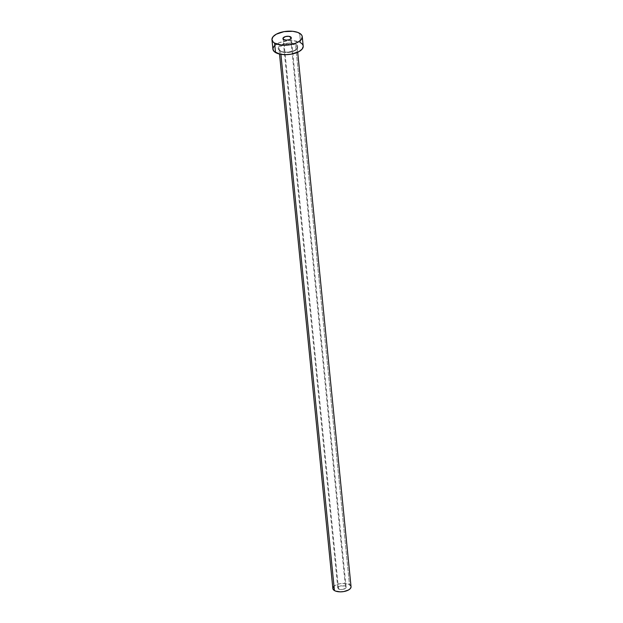 <?xml version="1.0" encoding="UTF-8"?>
<svg xmlns="http://www.w3.org/2000/svg" width="623" height="623" viewBox="0 0 623 623"><rect width="100%" height="100%" fill="white"/><g stroke="black" fill="none" stroke-linecap="round" stroke-linejoin="round"><path stroke-width="0.47" stroke-dasharray="3.12 2.34" d="M338.507 588.976A4.19 1.9 -5.7 0 0 343.273 589.335A4.19 1.9 -5.7 0 0 346.123 587.209A4.19 1.9 -5.7 0 0 345.399 586.274L290.754 38.828L345.399 586.274L341.1 585.822L338.974 586.523L337.783 587.972L339.667 589.405L342.806 589.428L345.82 588.034L346.038 586.913L345.399 586.274A4.19 1.9 -5.7 0 0 340.633 585.916A4.19 1.9 -5.7 0 0 337.791 588.042A4.19 1.9 -5.7 0 0 338.507 588.976L283.667 39.537L338.507 588.976M279.914 50.829A9.898 4.493 -5.7 0 0 293.612 50.93A9.898 4.493 -5.7 0 0 296.198 44.459L291.743 43.166L284.197 43.797L279.805 45.822L278.372 47.566L278.403 49.326L279.914 50.829L282.655 51.841L288.153 52.145L291.914 51.491L295.092 50.245L297.202 48.602L297.708 45.954L296.198 44.459A9.898 4.493 -5.7 0 0 282.499 44.358A9.898 4.493 -5.7 0 0 279.914 50.829M351.045 586.718A9.135 4.151 -5.7 0 0 349.472 584.686L295.645 45.378A9.135 4.151 174.3 0 1 297.179 48.002A9.135 4.151 174.3 0 1 290.388 52.168A9.135 4.151 174.3 0 1 280.607 51.257A9.135 4.151 174.3 0 1 279.034 49.225A9.135 4.151 174.3 0 1 285.241 44.591A9.135 4.151 174.3 0 1 295.645 45.378L349.472 584.686A9.135 4.151 -5.7 0 0 339.076 583.899A9.135 4.151 -5.7 0 0 332.861 588.533M280.911 54.326L280.607 51.257L280.911 54.326M303.206 46.125A15.225 6.915 -5.7 0 0 300.59 42.738L299.64 33.292L300.59 42.738A15.225 6.915 -5.7 0 0 283.255 41.437A15.225 6.915 -5.7 0 0 272.905 49.155L272.89 48.906M302.015 43.82L303.222 46.375M273.988 46.157L279.509 42.582L287.912 40.713L293.729 40.76L300.59 42.738M295.645 45.378A9.135 4.151 174.3 0 1 297.218 47.41A9.135 4.151 174.3 0 1 291.003 52.036A9.135 4.151 174.3 0 1 280.607 51.257A9.135 4.151 174.3 0 1 279.065 48.633A9.135 4.151 174.3 0 1 285.864 44.459A9.135 4.151 174.3 0 1 295.645 45.378M350.328 585.332L351.053 586.866M333.048 589.179L332.853 588.385M333.515 586.734L335.454 585.223L340.096 583.696L345.352 583.494L349.472 584.686M346.123 587.209L291.276 37.777M279.517 54.053L279.034 49.225L280.366 50.845C284.828 54.17 298.565 50.455 297.218 47.41L297.693 52.239M337.791 588.042L282.943 38.61"/><path stroke-width="0.93" d="M290.559 36.843A4.19 1.9 174.3 0 1 291.276 37.777A4.19 1.9 174.3 0 1 288.433 39.895A4.19 1.9 174.3 0 1 283.667 39.537L286.339 40.129L288.745 39.817L290.606 38.961L291.198 37.481L288.675 36.298L285.482 36.562L283.013 38.159L283.667 39.537A4.19 1.9 174.3 0 1 282.943 38.61A4.19 1.9 174.3 0 1 285.793 36.484A4.19 1.9 174.3 0 1 290.559 36.843L290.754 38.828L290.559 36.843M279.517 54.053L332.861 588.533A9.135 4.151 -5.7 0 0 334.434 590.565L280.911 54.326L334.434 590.565A9.135 4.151 -5.7 0 0 344.831 591.344A9.135 4.151 -5.7 0 0 351.045 586.718L297.693 52.239M274.579 43.096A15.225 6.915 174.3 0 1 271.963 39.701A15.225 6.915 174.3 0 1 282.312 31.991A15.225 6.915 174.3 0 1 299.64 33.292A15.225 6.915 174.3 0 1 302.264 36.679A15.225 6.915 174.3 0 1 291.914 44.397A15.225 6.915 174.3 0 1 274.579 43.096L275.53 52.542L274.579 43.096L273.154 42.014L271.947 39.459L273.045 36.71L276.285 34.187L284.01 31.641L292.787 31.306L297.732 32.396L301.073 34.374L301.96 35.597L302.28 36.928L301.182 39.677L297.942 42.193L293.051 44.108L287.258 45.121L281.44 45.074L274.579 43.096M271.963 39.701L272.905 49.155A15.225 6.915 -5.7 0 0 275.53 52.542A15.225 6.915 -5.7 0 0 292.857 53.843A15.225 6.915 -5.7 0 0 303.206 46.125L302.264 36.679M300.59 42.738L302.015 43.82M303.222 46.375L302.124 49.124L298.884 51.647L291.159 54.193L285.241 54.684L279.75 54.108L274.097 51.46L272.89 48.906L273.988 46.157M349.472 584.686L350.328 585.332M351.053 586.866L350.391 588.517L348.452 590.028L343.81 591.554L340.259 591.85L335.579 591.102L333.578 589.919L332.853 588.385L333.515 586.734"/></g></svg>
